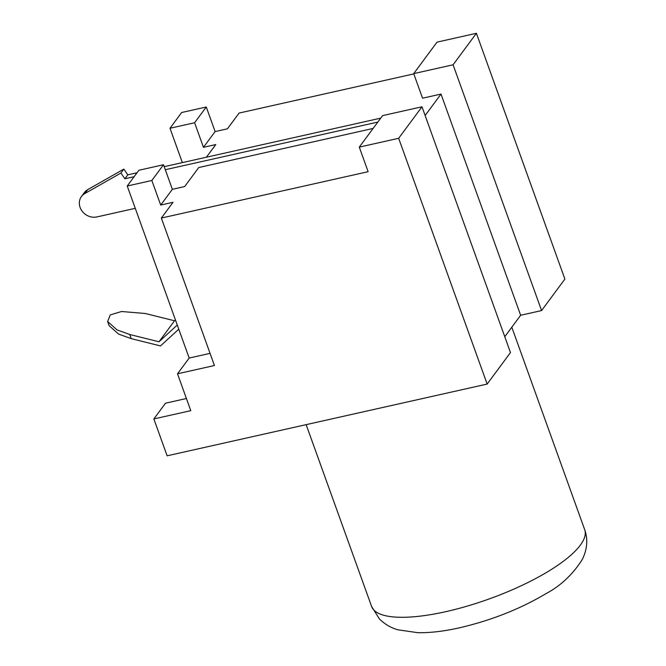 <?xml version="1.0" encoding="UTF-8"?>
<svg xmlns="http://www.w3.org/2000/svg" width="666" height="666" viewBox="0 0 666 666"><rect width="100%" height="100%" fill="white"/><g stroke="black" fill="none" stroke-linecap="round" stroke-linejoin="round"><path stroke-width="1" d="M476.406 33.3L453.088 64.793L413.703 73.626L437.021 42.133L476.406 33.3L564.893 279.079L541.575 310.572L520.645 315.268L504.77 336.713M359.282 147.119L382.6 115.618L421.994 106.793L510.481 352.564L487.154 384.066L398.668 138.287L359.282 147.119L368.132 171.695L161.347 218.048L173.01 202.306L160.697 205.061L172.361 189.319L184.665 186.555L198.759 167.532L373.11 128.438M206.393 157.218L215.767 144.564L203.455 147.319L194.605 122.744L169.988 128.263L181.651 112.512L206.269 106.993L194.605 122.744M177.281 325.033L158.991 341.775L129.762 334.499L117.049 329.903L107.634 321.512L110.281 314.893L121.562 311.505L145.313 313.503L174.534 320.779L175.449 319.938M107.634 321.512L109.132 325.666L118.548 334.057L131.26 338.653L160.481 345.929L178.779 329.187M487.154 384.066L167.133 455.81L153.854 418.939L165.518 403.196L186.405 398.509M153.854 418.939L190.784 410.664L177.514 373.801L214.435 365.517L161.347 218.048M172.361 189.319L163.511 164.735L138.894 170.255L127.231 186.005L151.848 180.486L163.511 164.735M520.645 315.268L441.009 94.064L425.133 115.509M421.994 106.793L398.668 138.287M206.269 106.993L215.118 131.577L227.422 128.813L239.086 113.07L413.794 73.901M160.697 205.061L151.848 180.486M210.065 353.363L189.169 358.05L127.231 186.005M189.169 358.05L177.514 373.801M182.351 162.612L169.988 128.263M541.575 310.572L453.088 64.793M441.009 94.064L422.552 98.202L413.703 73.626M158.991 341.775L174.534 320.779M215.118 131.577L203.455 147.319M134.116 176.706L124.9 178.771L120.921 173.027L84.757 193.598A13.645 11.98 -143.5 0 0 81.435 196.528A13.645 11.98 -143.5 0 0 82.151 211.189A13.645 11.98 -143.5 0 0 96.828 216.941L135.265 208.325M377.83 122.069L165.301 169.713M137.029 172.769L127.814 174.833L123.843 169.089L87.679 189.66A13.645 11.98 -143.5 0 0 84.357 192.599L81.435 196.528M380.744 118.132L164.211 166.675M124.9 178.771L127.814 174.833M120.921 173.027L123.843 169.089M445.887 611.646A113.253 32.776 -19.8 0 0 584.706 529.711C588.07 539.36 587.27 549.259 582.317 559.39C572.951 574.308 560.764 585.78 545.729 593.806C519.888 609.09 491.192 620.412 459.632 627.772C444.272 631.251 430.369 632.891 417.923 632.7L397.852 629.795C390.875 627.813 384.715 624.184 379.387 618.914L371.595 606.443A113.253 32.776 -19.8 0 0 445.887 611.646M131.26 338.653L129.762 334.499M84.757 193.598L87.679 189.66M511.804 327.206L584.706 529.711M306.144 424.642L371.595 606.443"/></g></svg>
